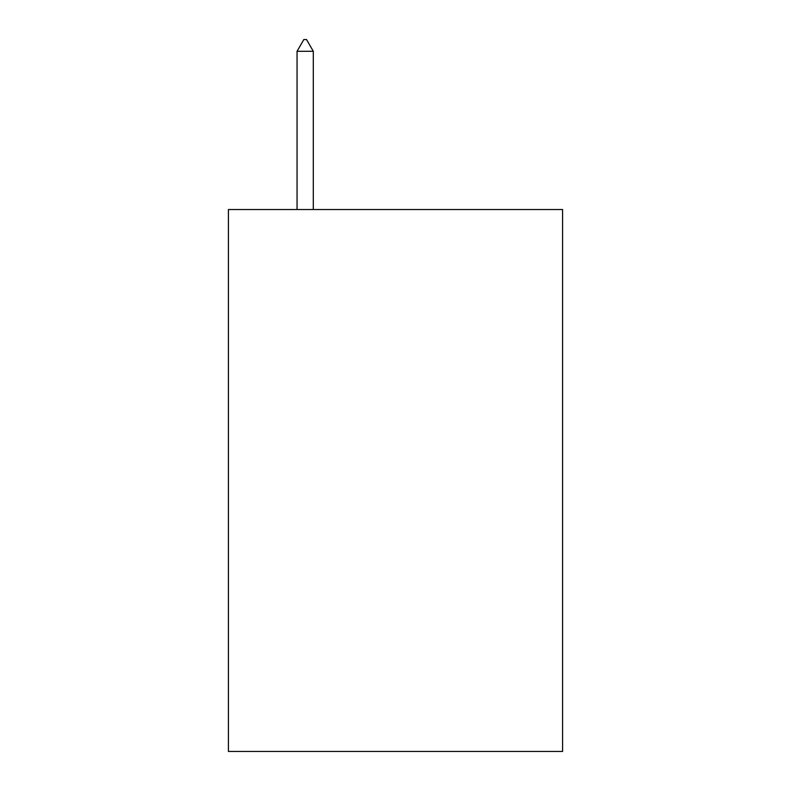 <?xml version="1.0" encoding="UTF-8"?>
<svg xmlns="http://www.w3.org/2000/svg" width="791" height="791" viewBox="0 0 791 791"><rect width="100%" height="100%" fill="white"/><g stroke="black" fill="none" stroke-linecap="round" stroke-linejoin="round"><path stroke-width="1.19" d="M562.589 209.536L562.589 751.45L228.411 751.45L228.411 209.536L562.589 209.536M313.305 51.296L306.532 39.55L303.823 39.55L297.05 51.296L313.305 51.296L313.305 209.536M297.05 51.296L297.05 209.536"/></g></svg>
